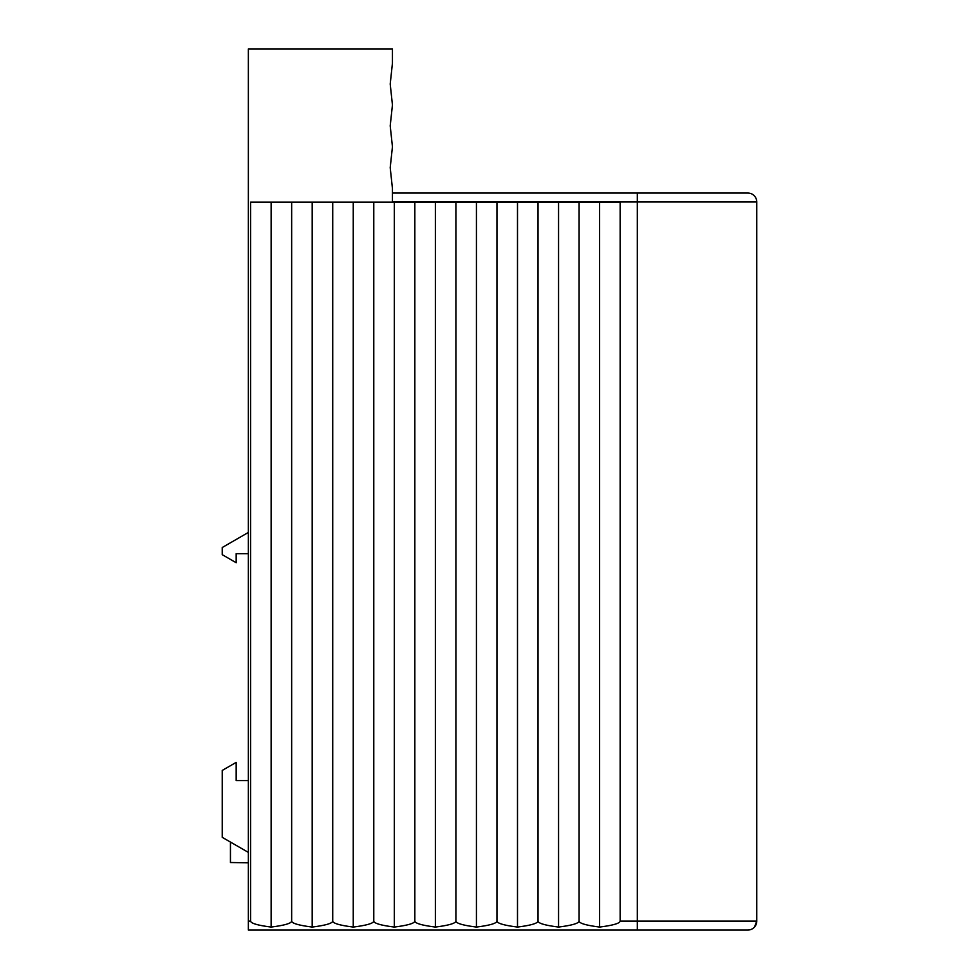<?xml version="1.0" encoding="UTF-8"?>
<svg xmlns="http://www.w3.org/2000/svg" width="979" height="979" viewBox="0 0 979 979"><rect width="100%" height="100%" fill="white"/><g stroke="black" fill="none" stroke-linecap="round" stroke-linejoin="round"><path stroke-width="1.47" d="M248.36 921.092L248.36 48.95L392.444 48.95L392.444 63.133L390.205 84.035L392.444 104.937L390.205 125.85L392.444 146.752L390.205 167.654L392.444 188.555L392.444 201.992L637.317 201.992L637.317 930.05L248.36 930.05L248.36 921.092L250.6 921.092L250.6 202.151L620.148 202.151L620.148 921.092C619.891 923.356 613.038 925.351 599.613 927.064C586.201 925.351 579.348 923.356 579.091 921.092C578.822 923.356 571.981 925.351 558.556 927.064C545.132 925.351 538.291 923.356 538.022 921.092C537.765 923.356 530.924 925.351 517.499 927.064C504.075 925.351 497.234 923.356 496.965 921.092C496.696 923.356 489.855 925.351 476.43 927.064C463.018 925.351 456.165 923.356 455.908 921.092C455.639 923.356 448.798 925.351 435.374 927.064C421.949 925.351 415.108 923.356 414.839 921.092C414.582 923.356 407.741 925.351 394.317 927.064C380.892 925.351 374.051 923.356 373.782 921.092C373.513 923.356 366.672 925.351 353.248 927.064C339.823 925.351 332.982 923.356 332.725 921.092C332.456 923.356 325.615 925.351 312.191 927.064C298.766 925.351 291.926 923.356 291.656 921.092C291.399 923.356 284.546 925.351 271.134 927.064C257.71 925.351 250.857 923.356 250.6 921.092M756.767 202.151L756.767 921.092A8.958 8.958 0 0 1 747.809 930.05L641.796 930.05M620.148 921.092L756.767 921.092L754.528 927.015A8.958 8.958 0 0 1 747.809 930.05L637.317 930.05M747.809 193.034L637.317 193.034L747.809 193.034A8.958 8.958 0 0 1 756.767 201.992L637.317 201.992L637.317 193.034L392.444 193.034M291.656 202.151L291.656 921.092M271.134 202.151L271.134 927.064M332.725 202.151L332.725 921.092M312.191 202.151L312.191 927.064M373.782 202.151L373.782 921.092M353.248 202.151L353.248 927.064M414.839 202.151L414.839 921.092M394.317 202.151L394.317 927.064M455.908 202.151L455.908 921.092M435.374 202.151L435.374 927.064M496.965 202.151L496.965 921.092M476.43 202.151L476.43 927.064M538.022 202.151L538.022 921.092M517.499 202.151L517.499 927.064M579.091 202.151L579.091 921.092M558.556 202.151L558.556 927.064M599.613 202.151L599.613 927.064M248.36 532.429L222.233 547.518L222.233 554.665L236.172 562.729L236.172 553.661L248.36 553.661M248.36 780.593L236.172 780.593L236.172 762.384L222.233 770.436L222.233 837.326L248.36 852.403M248.36 862.817L230.444 862.511L230.444 842.062M754.528 927.015A8.958 8.958 0 0 1 747.809 930.05"/></g></svg>
